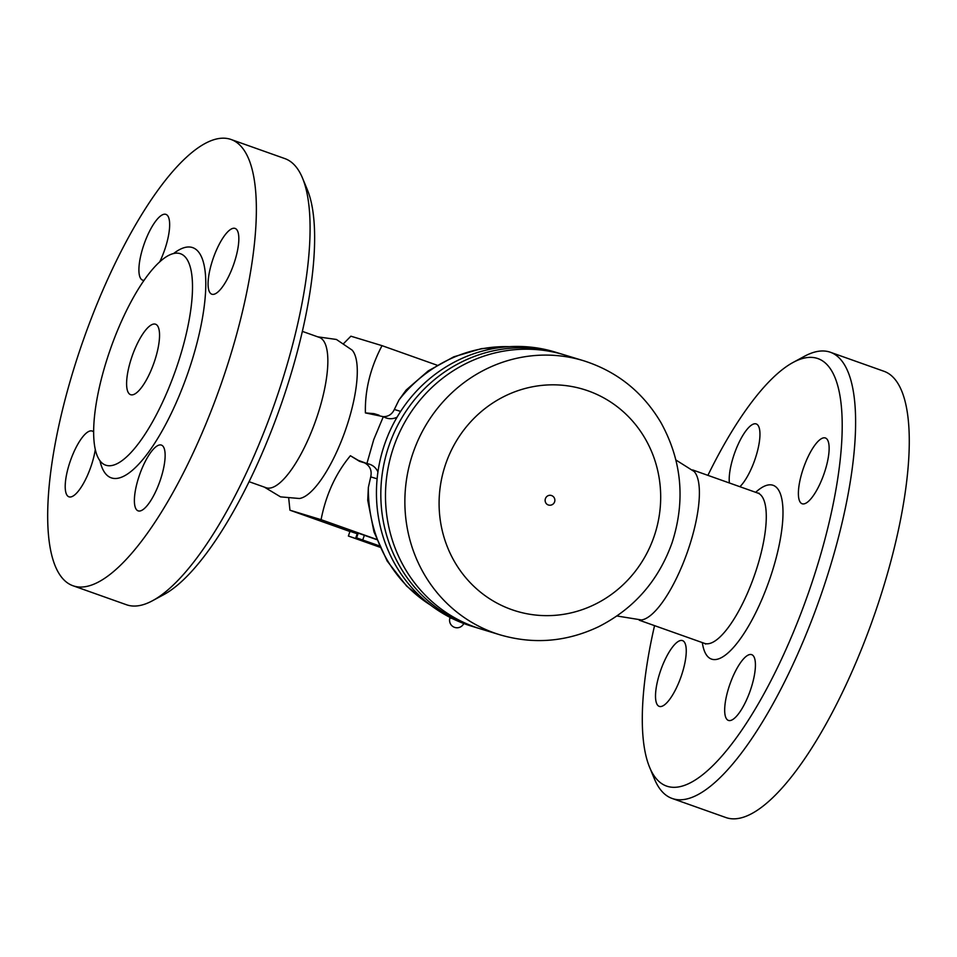 <?xml version="1.0" encoding="UTF-8"?>
<svg xmlns="http://www.w3.org/2000/svg" width="957" height="957" viewBox="0 0 957 957"><rect width="100%" height="100%" fill="white"/><g stroke="black" fill="none" stroke-linecap="round" stroke-linejoin="round"><path stroke-width="1.44" d="M707.905 475.354A226.749 69.251 109.5 0 1 793.245 362.356A226.749 69.251 109.5 0 1 808.629 592.359A226.749 69.251 109.5 0 1 649.54 767.143L654.409 778.89A236.714 72.289 -70.5 0 0 672.053 798.425L725.729 817.481A236.714 72.289 -70.5 0 0 874.16 615.471A236.714 72.289 -70.5 0 0 884.136 371.34L830.461 352.284M672.053 798.425A236.714 72.289 -70.5 0 0 820.496 596.414A236.714 72.289 -70.5 0 0 830.473 352.284A236.714 72.289 -70.5 0 0 804.418 356.303L793.245 362.356M649.54 767.143A226.749 69.251 109.5 0 1 654.552 625.639M729.39 482.974A34.883 10.659 109.5 0 1 738.098 444.467A34.883 10.659 109.5 0 1 756.257 423.951A34.883 10.659 109.5 0 1 754.786 459.934A34.883 10.659 109.5 0 1 739.893 486.706M681.085 676.599A34.883 10.659 109.5 0 1 659.206 706.362A34.883 10.659 109.5 0 1 660.844 669.924A34.883 10.659 109.5 0 1 682.544 640.616A34.883 10.659 109.5 0 1 681.085 676.599M751.58 654.612A34.883 10.659 109.5 0 1 751.723 654.66A34.883 10.659 109.5 0 1 750.252 690.643A34.883 10.659 109.5 0 1 728.385 720.406A34.883 10.659 109.5 0 1 729.928 684.195A34.883 10.659 109.5 0 1 751.58 654.612M803.557 467.77A34.883 10.659 109.5 0 1 825.424 437.995A34.883 10.659 109.5 0 1 823.965 473.978A34.883 10.659 109.5 0 1 802.086 503.741A34.883 10.659 109.5 0 1 803.557 467.77M616.942 615.985L641.489 619.957A79.73 24.356 -70.5 0 0 687.557 551.555A79.73 24.356 -70.5 0 0 694.184 471.526L675.929 460.018M376.591 539.377L321.073 519.675L289.947 510.201L288.763 498.645M349.951 531.506L289.947 510.201M379.678 546.77L348.372 536.028L350.011 531.326L357.224 533.755M355.657 538.241L357.308 533.539L358.002 533.791M379.247 545.801L356.578 537.858L358.229 533.157L376.675 539.604M348.372 536.028L379.881 547.213M356.578 537.858L379.319 545.98M343.922 343.264L350.884 336.194L382.022 345.656C370.371 367.859 364.832 390.277 365.407 412.91L383.314 416.678L373.732 439.634L366.902 463.559L358.217 460.329L350.406 455.735C335.751 473.332 325.966 494.649 321.073 519.675M317.7 336.828L336.433 339.472L352.08 350.071A79.73 24.356 109.5 0 1 345.453 430.112A79.73 24.356 109.5 0 1 299.385 498.501L280.557 496.874L264.347 487.113M249.047 481.682L266.034 487.711A79.73 24.356 -70.5 0 0 316.025 419.656A79.73 24.356 -70.5 0 0 319.387 337.426L302.4 331.397M152.522 600.721L163.707 594.68A226.749 69.251 -70.5 0 0 280.939 405.026A226.749 69.251 -70.5 0 0 307.412 189.881L302.544 178.146A236.714 72.289 109.5 0 1 274.91 402.73A236.714 72.289 109.5 0 1 152.522 600.721A236.714 72.289 109.5 0 1 126.491 604.752L72.828 585.696A236.714 72.289 109.5 0 1 83.893 338.443A236.714 72.289 109.5 0 1 231.211 139.543A236.714 72.289 109.5 0 1 221.246 383.685A236.714 72.289 109.5 0 1 72.828 585.696M231.211 139.543L284.875 158.599A236.714 72.289 109.5 0 1 302.544 178.146M159.663 261.991A34.883 10.659 -70.5 0 0 164.484 250.375A34.883 10.659 -70.5 0 0 165.956 214.392A34.883 10.659 -70.5 0 0 144.244 243.7A34.883 10.659 -70.5 0 0 142.617 280.15A34.883 10.659 -70.5 0 0 142.76 280.186A34.883 10.659 -70.5 0 0 144.136 280.317M93.595 431.93A34.883 10.659 -70.5 0 0 92.255 431.057A34.883 10.659 -70.5 0 0 70.543 460.365A34.883 10.659 -70.5 0 0 68.904 496.803A34.883 10.659 -70.5 0 0 90.783 467.04A34.883 10.659 -70.5 0 0 95.269 449.623M159.963 481.084A34.883 10.659 -70.5 0 0 161.434 445.101A34.883 10.659 -70.5 0 0 161.29 445.053A34.883 10.659 -70.5 0 0 139.638 474.636A34.883 10.659 -70.5 0 0 138.083 510.847A34.883 10.659 -70.5 0 0 159.963 481.084M233.664 264.419A34.883 10.659 -70.5 0 0 235.135 228.436A34.883 10.659 -70.5 0 0 213.255 258.211A34.883 10.659 -70.5 0 0 211.784 294.194A34.883 10.659 -70.5 0 0 233.664 264.419M175.873 369.426A112.125 34.249 -70.5 0 0 180.598 253.784A112.125 34.249 -70.5 0 0 110.809 347.965A112.125 34.249 -70.5 0 0 105.557 465.114A112.125 34.249 -70.5 0 0 175.873 369.426M154.005 362.775A37.371 11.412 109.5 0 1 130.571 394.667A37.371 11.412 109.5 0 1 132.317 355.633A37.371 11.412 109.5 0 1 155.584 324.232A37.371 11.412 109.5 0 1 154.005 362.775M397.095 417.144A14.953 14.235 -73.1 0 1 386.7 418.125A14.953 14.235 -73.1 0 1 384.415 417.204A24.918 23.722 106.9 0 0 383.314 416.678C388.375 416.678 392.035 414.273 394.332 409.476L398.961 400.002L406.115 390.073L428.257 370.873L453.75 356.829L481.479 348.623L510.165 346.637M431.356 605.697L406.629 586.091L387.154 561.017L373.96 531.865L367.727 500.248L368.373 487.352L370.73 476.885C372.082 470.533 370.036 465.868 364.581 462.865M478.464 628.247A143.275 136.42 -73.1 0 1 476.131 627.565L471.753 626.225A143.275 136.42 -73.1 0 1 384.881 443.51A143.275 136.42 -73.1 0 1 555.156 352.08L559.522 353.408A143.275 136.42 -73.1 0 1 561.855 354.15M476.131 627.565A143.275 136.42 -73.1 0 1 389.26 444.849A143.275 136.42 -73.1 0 1 559.522 353.408M500.176 634.874L480.797 628.976A143.275 136.42 -73.1 0 1 393.925 446.261A143.275 136.42 -73.1 0 1 564.187 354.832L583.567 360.729C617.002 371.376 642.793 391.999 660.94 422.599C681.898 460.652 685.607 500.702 672.065 542.775C658.416 580.839 633.857 608.855 598.388 626.823C566.412 641.908 533.671 644.587 500.176 634.874A143.275 136.42 -73.1 0 1 413.304 452.159A143.275 136.42 -73.1 0 1 583.567 360.729M548.241 504.949A4.988 4.749 -73.1 0 1 545.382 498.753A4.988 4.749 -73.1 0 1 551.34 495.475A4.988 4.988 0 0 1 554.593 501.887A4.988 4.988 0 0 1 548.445 505.009A4.988 4.749 -73.1 0 1 548.241 504.949M366.902 463.559A24.918 23.722 106.9 0 0 368.086 463.846A14.953 14.235 -73.1 0 1 369.27 464.145A14.953 14.235 -73.1 0 1 377.943 471.945M365.67 463.2L359.521 461.334L350.406 455.735M365.407 412.91L374.031 413.651L379.044 415.182M437.074 365.203L382.022 345.656M702.318 642.59A92.195 28.16 -70.5 0 0 742.788 635.292A92.195 28.16 -70.5 0 0 782.479 523.491A92.195 28.16 -70.5 0 0 755.671 492.317M759.164 493.262L757.812 493.07A79.73 24.356 109.5 0 1 754.08 576.377A79.73 24.356 109.5 0 1 704.46 643.355L705.632 644.061M364.39 535.25L362.739 539.951M99.959 460.807A122.101 37.287 -70.5 0 0 187.728 373.481A122.101 37.287 -70.5 0 0 173.516 253.593M398.961 400.002A139.543 132.856 -73.1 0 1 509.327 346.685M400.648 411.402L394.332 409.476M377.13 478.823L370.73 476.885M430.698 605.195A139.543 132.856 -73.1 0 1 368.373 487.352M445.914 463.332A115.869 110.318 -73.1 0 1 635.041 423.999A115.869 110.318 -73.1 0 1 568.721 613.389A115.869 110.318 -73.1 0 1 445.914 463.332M452.434 618.617L449.981 617.839A7.477 7.477 0 0 0 454.192 627.218A7.477 7.477 0 0 0 463.786 623.521M639.252 620.208L704.46 643.355M757.812 493.07L692.605 469.923"/></g></svg>
